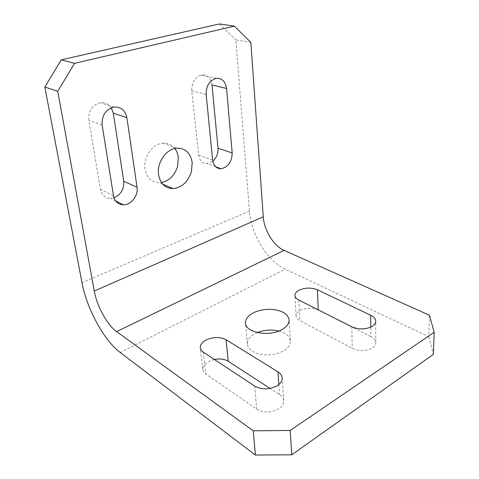 <?xml version="1.0" encoding="UTF-8"?>
<svg xmlns="http://www.w3.org/2000/svg" width="479" height="479" viewBox="0 0 479 479"><rect width="100%" height="100%" fill="white"/><g stroke="black" fill="none" stroke-linecap="round" stroke-linejoin="round"><path stroke-width="0.36" stroke-dasharray="2.4 1.8" d="M429.441 315.206L428.747 336.701L285.233 269.102C267.186 260.869 251.032 234.285 249.439 211.125L235.83 39.865L250.828 42.362M428.747 336.701L433.369 354.358M214.352 359.454L208.317 361.639C204.575 363.818 202.755 366.393 202.851 369.357C203.024 371.153 204.03 372.704 205.868 374.003L256.672 409.126C263.749 413.048 271.132 412.958 278.814 408.85C282.239 406.521 283.867 403.827 283.706 400.755C283.454 398.318 282.065 396.265 279.538 394.588L270.072 388.439M370.812 336.545L318.236 310.021C312.104 307.494 306.003 307.644 299.932 310.47C297.261 312.015 295.968 313.835 296.052 315.93C296.238 317.721 297.483 319.254 299.794 320.523L352.215 348.371C359.298 351.442 366.022 351.311 372.393 347.97C374.758 346.377 375.883 344.527 375.764 342.419C375.5 340.084 373.848 338.126 370.812 336.545L370.752 327.139M257.301 332.564L254.618 333.857C249.649 336.719 247.23 340.132 247.368 344.09C248.134 349.179 252.649 352.616 260.911 354.4C269.336 355.693 276.904 354.502 283.622 350.826C288.292 347.934 290.531 344.623 290.34 340.904C289.639 336.246 285.801 332.953 278.826 331.025M111.302 107.793C108.613 103.901 104.967 102.201 100.368 102.698C92.166 105.039 88.328 110.859 88.843 120.163L100.482 189.433C101.782 195.127 105.111 198.114 110.469 198.396L114.002 197.779M212.005 84.951C210.868 78.023 207.395 74.712 201.587 75.011C194.941 77.077 191.666 82.322 191.756 90.741L198.617 155.004C199.557 160.639 202.383 163.519 207.108 163.632L212.808 161.225M219.358 23.95L235.83 39.865M174.805 148.49C171.763 144.7 167.818 142.94 162.974 143.215C152.615 143.658 143.029 157.274 144.999 168.973C146.802 177.913 151.639 182.523 159.525 182.816L161.525 182.619M120.241 352.502L285.233 269.102M249.439 211.125L81.969 282.64M298.722 300.004L299.794 320.523M203.294 352.149L205.868 374.003M102.129 125.007L88.843 120.163M206.156 94.459L191.756 90.741M351.814 326.78L352.215 348.371M254.702 386.092L256.672 409.126M278.85 384.553L279.538 394.588M212.628 159.998L198.617 155.004M113.505 195.743L100.482 189.433M296.052 315.93L294.944 295.579M202.851 369.357L200.3 348.005M113.882 107.08L100.368 102.698M216.155 78.364L201.587 75.011M247.368 344.09L245.517 323.008M162.764 184.193L159.525 182.816M215.67 166.758L207.108 163.632M115.637 200.935L110.469 198.396M290.34 340.904L289.106 320.068M375.764 342.419L375.71 321.613M283.706 400.755L282.203 378.051M176.829 148.173L162.974 143.215"/><path stroke-width="0.72" d="M44.84 87.04L61.276 59.833L219.358 23.95L234.381 26.147L250.828 42.362L263.264 216.813L94.285 291.022C96.914 306.135 107.2 324.96 116.625 331.612L253.247 430.807L255.403 455.05L120.241 352.502C103.877 340.324 86.705 308.554 81.969 282.64L44.84 87.04L57.743 91.285L94.285 291.022M116.625 331.612L284.119 250.397C273.683 245.955 264.055 230.297 263.264 216.813M284.119 250.397L429.441 315.206L434.16 332.294L433.369 354.358L291.747 454.805L255.403 455.05M61.276 59.833L74.544 63.342L234.381 26.147M270.072 388.439L228.226 361.274C224.489 359.052 219.861 358.448 214.352 359.454M278.826 331.025C271.485 329.336 264.312 329.851 257.301 332.564M298.722 300.004C296.387 298.788 295.124 297.315 294.944 295.579C294.86 293.549 296.178 291.789 298.89 290.286C305.045 287.532 311.224 287.37 317.427 289.783L370.686 315.26C373.764 316.775 375.434 318.667 375.71 320.93C375.829 322.972 374.686 324.768 372.285 326.325C365.824 329.582 359.005 329.732 351.814 326.78L298.722 300.004M203.294 352.149C201.437 350.897 200.426 349.401 200.258 347.658C200.18 344.784 202.042 342.281 205.844 340.156C213.167 336.833 219.897 336.689 226.034 339.725L277.976 371.878C280.538 373.5 281.945 375.494 282.191 377.859C282.347 380.841 280.682 383.469 277.197 385.745C269.378 389.762 261.881 389.882 254.702 386.092L203.294 352.149M253.247 430.807L290.208 430.447L291.747 454.805M290.208 430.447L434.16 332.294M114.002 197.779C120.959 194.6 124.205 189.097 123.744 181.272L113.301 113.17L111.302 107.793M137.036 187.253L126.899 117.732C125.253 110.242 120.912 106.691 113.882 107.08C105.584 109.511 101.662 115.487 102.129 125.007L113.505 195.743C114.786 201.557 118.133 204.581 123.546 204.826C131.216 204.964 138.479 195.438 137.042 187.259L123.744 181.272M226.567 88.465C225.471 81.4 221.999 78.035 216.155 78.364C209.449 80.496 206.12 85.861 206.156 94.459L212.628 159.998C213.538 165.734 216.358 168.65 221.106 168.74C228.243 167.069 231.932 161.806 232.171 152.951L226.567 88.465L212.005 84.951L218.011 148.203C218.286 153.448 216.55 157.789 212.808 161.225M57.743 91.285L74.544 63.342M252.906 313.074C259.528 309.775 266.881 308.668 274.952 309.751C283.466 311.308 288.178 314.649 289.088 319.768C289.274 323.373 286.993 326.582 282.251 329.402C269.647 337.18 245.344 332.719 245.517 323.008C245.392 319.176 247.853 315.865 252.906 313.074M161.525 182.619C169.386 180.763 174.745 175.35 177.601 166.381L178.308 157.441C177.883 153.975 176.715 150.993 174.805 148.49M191.414 171.722L192.181 162.597C190.564 152.987 185.445 148.179 176.829 148.173C166.393 148.676 156.639 162.638 158.555 174.572C160.315 183.679 165.165 188.355 173.105 188.6C181.936 187.511 188.037 181.882 191.414 171.722M126.899 117.732L113.301 113.17M317.427 289.783L318.23 309.841M370.686 315.26L370.752 327.139M226.034 339.725L228.226 361.274M277.976 371.878L278.85 384.553M232.171 152.951L218.011 148.203M200.3 348.005L200.258 347.658M173.105 188.6L162.764 184.193M221.106 168.74L215.67 166.758M123.546 204.826L115.637 200.935M289.106 320.068L289.088 319.768M375.71 321.613L375.71 320.93"/></g></svg>
